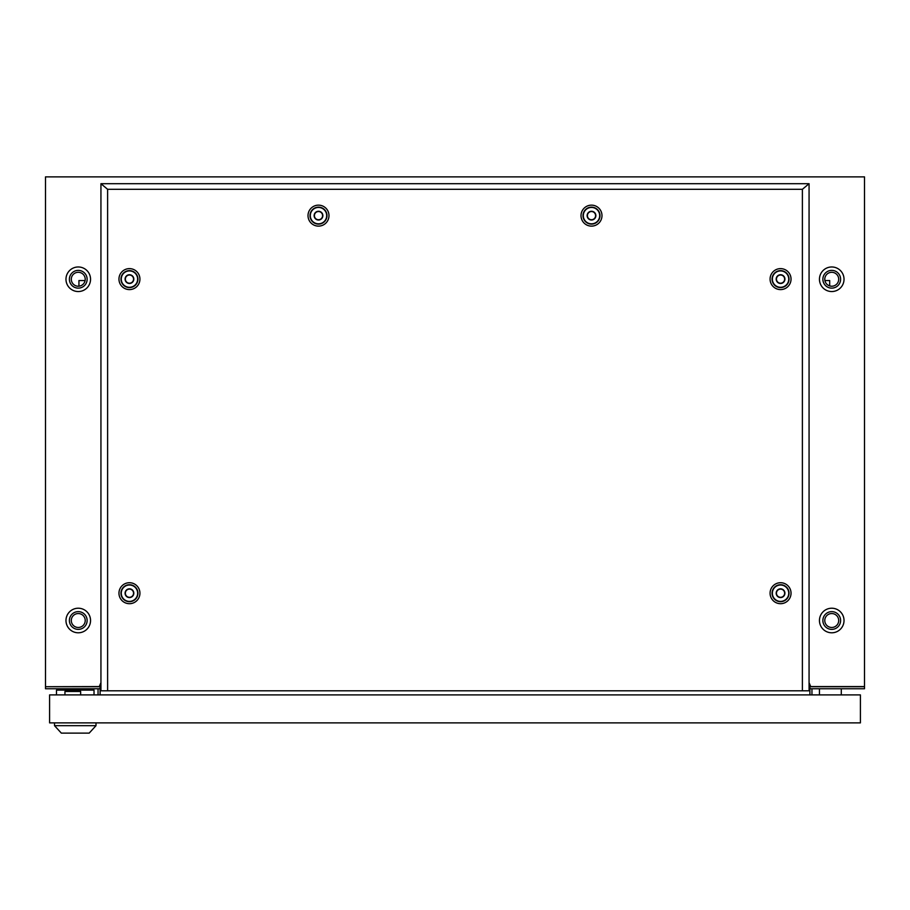 <?xml version="1.0" encoding="UTF-8"?>
<svg xmlns="http://www.w3.org/2000/svg" width="910" height="910" viewBox="0 0 910 910"><rect width="100%" height="100%" fill="white"/><g stroke="black" fill="none" stroke-linecap="round" stroke-linejoin="round"><path stroke-width="1.36" d="M831.74 291.541A12.285 12.285 0 0 1 819.455 279.256A12.285 12.285 0 0 1 831.74 266.971A12.285 12.285 0 0 1 844.025 279.256A12.285 12.285 0 0 1 831.74 291.541M831.74 632.791A12.285 12.285 0 0 1 819.455 620.506A12.285 12.285 0 0 1 831.74 608.221A12.285 12.285 0 0 1 844.025 620.506A12.285 12.285 0 0 1 831.74 632.791M78.26 266.971A12.285 12.285 0 0 0 65.975 279.256A12.285 12.285 0 0 0 78.26 291.541A12.285 12.285 0 0 0 90.545 279.256A12.285 12.285 0 0 0 78.26 266.971M78.26 608.221A12.285 12.285 0 0 0 65.975 620.506A12.285 12.285 0 0 0 78.26 632.791A12.285 12.285 0 0 0 90.545 620.506A12.285 12.285 0 0 0 78.26 608.221M45.5 686.709L99.281 686.572L100.942 682.659L100.1 688.756L45.5 688.756L45.5 686.709L100.1 686.709L100.1 694.899L100.1 688.756L100.942 688.756M810.719 686.572L809.07 682.671L809.9 688.756L864.5 688.756L864.5 686.572L810.719 686.572M45.5 686.572L45.5 176.881L864.5 176.881L864.5 686.572M98.052 688.756L98.052 694.899M809.07 688.756L809.9 688.756L809.9 686.709L864.5 686.709M809.9 688.756L809.9 694.899L809.9 688.756M811.947 688.756L811.947 694.899M841.295 694.899L841.295 688.756M819.455 694.899L819.455 688.756M860.405 694.899L860.405 722.881L49.595 722.881L49.595 694.899L860.405 694.899M89.18 733.119L61.334 733.119L54.509 725.668L96.005 725.668L89.18 733.119M54.509 722.881L54.509 725.668M96.005 722.881L96.005 725.668M56.488 694.899L56.488 690.121L94.026 690.121L94.026 694.899M64.951 694.899L64.951 691.486L80.649 691.486L80.649 694.899M591.5 220.004A4.368 4.368 0 0 0 595.868 215.636A4.368 4.368 0 0 0 591.5 211.268A4.368 4.368 0 0 0 587.132 215.636A4.368 4.368 0 0 0 591.5 220.004M591.5 207.446A8.19 8.19 0 0 1 599.69 215.636A8.19 8.19 0 0 1 591.5 223.826A8.19 8.19 0 0 1 583.31 215.636A8.19 8.19 0 0 1 591.5 207.446M318.5 220.004A4.368 4.368 0 0 0 322.868 215.636A4.368 4.368 0 0 0 318.5 211.268A4.368 4.368 0 0 0 314.132 215.636A4.368 4.368 0 0 0 318.5 220.004M318.5 207.446A8.19 8.19 0 0 1 326.69 215.636A8.19 8.19 0 0 1 318.5 223.826A8.19 8.19 0 0 1 310.31 215.636A8.19 8.19 0 0 1 318.5 207.446M591.5 211.541A4.095 4.095 0 0 0 587.405 215.636A4.095 4.095 0 0 0 591.5 219.731A4.095 4.095 0 0 0 595.595 215.636A4.095 4.095 0 0 0 591.5 211.541M318.5 211.541A4.095 4.095 0 0 0 314.405 215.636A4.095 4.095 0 0 0 318.5 219.731A4.095 4.095 0 0 0 322.595 215.636A4.095 4.095 0 0 0 318.5 211.541M129.447 597.574A4.368 4.368 0 0 0 133.815 593.206A4.368 4.368 0 0 0 129.447 588.838A4.368 4.368 0 0 0 125.079 593.206A4.368 4.368 0 0 0 129.447 597.574M129.447 585.016A8.19 8.19 0 0 1 137.637 593.206A8.19 8.19 0 0 1 129.447 601.396A8.19 8.19 0 0 1 121.257 593.206A8.19 8.19 0 0 1 129.447 585.016M780.553 597.574A4.368 4.368 0 0 0 784.92 593.206A4.368 4.368 0 0 0 780.553 588.838A4.368 4.368 0 0 0 776.184 593.206A4.368 4.368 0 0 0 780.553 597.574M780.553 585.016A8.19 8.19 0 0 1 788.742 593.206A8.19 8.19 0 0 1 780.553 601.396A8.19 8.19 0 0 1 772.362 593.206A8.19 8.19 0 0 1 780.553 585.016M129.447 283.476A4.368 4.368 0 0 0 133.815 279.108A4.368 4.368 0 0 0 129.447 274.74A4.368 4.368 0 0 0 125.079 279.108A4.368 4.368 0 0 0 129.447 283.476M129.447 270.918A8.19 8.19 0 0 1 137.637 279.108A8.19 8.19 0 0 1 129.447 287.298A8.19 8.19 0 0 1 121.257 279.108A8.19 8.19 0 0 1 129.447 270.918M129.447 589.111A4.095 4.095 0 0 0 125.352 593.206A4.095 4.095 0 0 0 129.447 597.301A4.095 4.095 0 0 0 133.542 593.206A4.095 4.095 0 0 0 129.447 589.111M780.553 589.111A4.095 4.095 0 0 0 776.457 593.206A4.095 4.095 0 0 0 780.553 597.301A4.095 4.095 0 0 0 784.647 593.206A4.095 4.095 0 0 0 780.553 589.111M129.447 275.013A4.095 4.095 0 0 0 125.352 279.108A4.095 4.095 0 0 0 129.447 283.203A4.095 4.095 0 0 0 133.542 279.108A4.095 4.095 0 0 0 129.447 275.013M780.553 283.476A4.368 4.368 0 0 0 784.92 279.108A4.368 4.368 0 0 0 780.553 274.74A4.368 4.368 0 0 0 776.184 279.108A4.368 4.368 0 0 0 780.553 283.476M780.553 270.918A8.19 8.19 0 0 1 788.742 279.108A8.19 8.19 0 0 1 780.553 287.298A8.19 8.19 0 0 1 772.362 279.108A8.19 8.19 0 0 1 780.553 270.918M780.553 275.013A4.095 4.095 0 0 0 776.457 279.108A4.095 4.095 0 0 0 780.553 283.203A4.095 4.095 0 0 0 784.647 279.108A4.095 4.095 0 0 0 780.553 275.013M591.5 226.124A10.488 10.488 0 0 1 581.012 215.636A10.488 10.488 0 0 1 591.5 205.148A10.488 10.488 0 0 1 601.988 215.636A10.488 10.488 0 0 1 591.5 226.124M591.5 224.122A8.486 8.486 0 0 1 583.014 215.636A8.486 8.486 0 0 1 591.5 207.15A8.486 8.486 0 0 1 599.986 215.636A8.486 8.486 0 0 1 591.5 224.122M318.5 226.124A10.488 10.488 0 0 1 308.012 215.636A10.488 10.488 0 0 1 318.5 205.148A10.488 10.488 0 0 1 328.988 215.636A10.488 10.488 0 0 1 318.5 226.124M318.5 224.122A8.486 8.486 0 0 1 310.014 215.636A8.486 8.486 0 0 1 318.5 207.15A8.486 8.486 0 0 1 326.986 215.636A8.486 8.486 0 0 1 318.5 224.122M129.447 603.694A10.488 10.488 0 0 1 118.96 593.206A10.488 10.488 0 0 1 129.447 582.718A10.488 10.488 0 0 1 139.935 593.206A10.488 10.488 0 0 1 129.447 603.694M129.447 601.692A8.486 8.486 0 0 1 120.962 593.206A8.486 8.486 0 0 1 129.447 584.72A8.486 8.486 0 0 1 137.933 593.206A8.486 8.486 0 0 1 129.447 601.692M780.553 603.694A10.488 10.488 0 0 1 770.076 593.206A10.488 10.488 0 0 1 780.553 582.718A10.488 10.488 0 0 1 791.04 593.206A10.488 10.488 0 0 1 780.553 603.694M780.553 601.692A8.486 8.486 0 0 1 772.067 593.206A8.486 8.486 0 0 1 780.553 584.72A8.486 8.486 0 0 1 789.038 593.206A8.486 8.486 0 0 1 780.553 601.692M129.447 289.596A10.488 10.488 0 0 1 118.96 279.108A10.488 10.488 0 0 1 129.447 268.621A10.488 10.488 0 0 1 139.935 279.108A10.488 10.488 0 0 1 129.447 289.596M129.447 287.594A8.486 8.486 0 0 1 120.962 279.108A8.486 8.486 0 0 1 129.447 270.623A8.486 8.486 0 0 1 137.933 279.108A8.486 8.486 0 0 1 129.447 287.594M780.553 289.596A10.488 10.488 0 0 1 770.076 279.108A10.488 10.488 0 0 1 780.553 268.621A10.488 10.488 0 0 1 791.04 279.108A10.488 10.488 0 0 1 780.553 289.596M780.553 287.594A8.486 8.486 0 0 1 772.067 279.108A8.486 8.486 0 0 1 780.553 270.623A8.486 8.486 0 0 1 789.038 279.108A8.486 8.486 0 0 1 780.553 287.594M809.07 183.706L809.07 690.804L107.607 690.804L107.607 189.303L100.942 183.706L809.058 183.706L802.392 189.303L107.607 189.303M107.607 690.804L100.942 690.804L100.942 183.706M802.392 690.804L802.392 189.303M99.508 686.026L100.1 686.026M78.26 272.295A6.962 6.962 0 0 1 85.221 279.256A6.962 6.962 0 0 1 78.26 286.218A6.962 6.962 0 0 1 71.298 279.256A6.962 6.962 0 0 1 78.26 272.295M78.26 613.545A6.962 6.962 0 0 1 85.221 620.506A6.962 6.962 0 0 1 78.26 627.468A6.962 6.962 0 0 1 71.298 620.506A6.962 6.962 0 0 1 78.26 613.545M78.26 629.379A8.872 8.872 0 0 0 87.132 620.506A8.872 8.872 0 0 0 78.26 611.634A8.872 8.872 0 0 0 69.388 620.506A8.872 8.872 0 0 0 78.26 629.379M78.26 288.129A8.872 8.872 0 0 0 87.132 279.256A8.872 8.872 0 0 0 78.26 270.384A8.872 8.872 0 0 0 69.388 279.256A8.872 8.872 0 0 0 78.26 288.129M78.943 286.184L78.943 280.553L85.096 280.553M824.904 280.553L829.692 280.553L829.692 285.911M831.74 627.468A6.962 6.962 0 0 1 824.779 620.506A6.962 6.962 0 0 1 831.74 613.545A6.962 6.962 0 0 1 838.702 620.506A6.962 6.962 0 0 1 831.74 627.468M831.74 286.218A6.962 6.962 0 0 1 824.779 279.256A6.962 6.962 0 0 1 831.74 272.295A6.962 6.962 0 0 1 838.702 279.256A6.962 6.962 0 0 1 831.74 286.218M831.74 629.379A8.872 8.872 0 0 1 822.867 620.506A8.872 8.872 0 0 1 831.74 611.634A8.872 8.872 0 0 1 840.612 620.506A8.872 8.872 0 0 1 831.74 629.379M831.74 288.129A8.872 8.872 0 0 1 822.867 279.256A8.872 8.872 0 0 1 831.74 270.384A8.872 8.872 0 0 1 840.612 279.256A8.872 8.872 0 0 1 831.74 288.129"/></g></svg>
